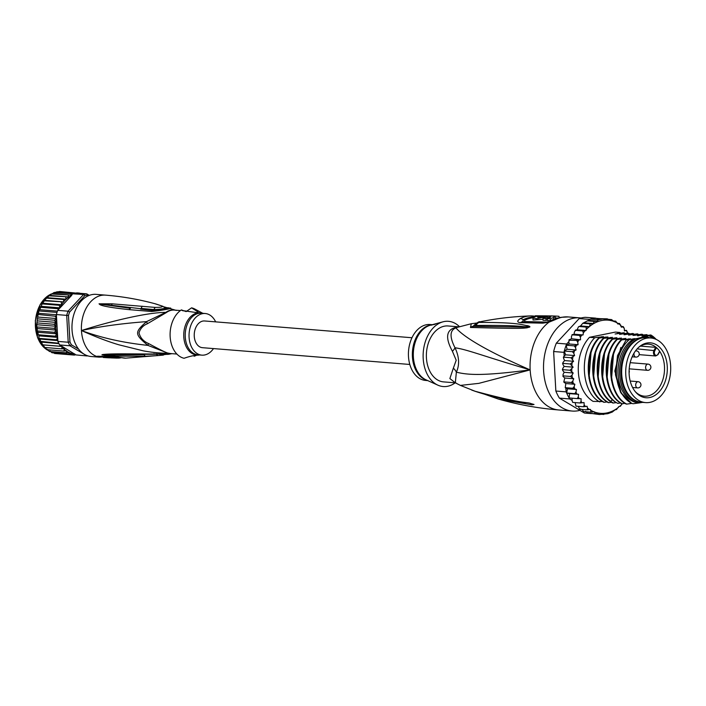 <?xml version="1.0" encoding="UTF-8"?>
<svg xmlns="http://www.w3.org/2000/svg" width="706" height="706" viewBox="0 0 706 706"><rect width="100%" height="100%" fill="white"/><g stroke="black" fill="none" stroke-linecap="round" stroke-linejoin="round"><path stroke-width="1.06" d="M646.414 338.253A32.414 22.424 94.6 0 0 625.71 371.665A32.414 22.424 94.6 0 0 645.593 402.605A32.414 22.424 94.6 0 0 648.037 402.614A32.414 22.424 94.6 0 0 649.997 402.341A32.414 22.424 94.6 0 0 670.7 368.938A32.414 22.424 94.6 0 0 650.817 337.989A32.414 22.424 94.6 0 0 648.373 337.989A32.414 22.424 94.6 0 0 646.414 338.253M645.593 402.605L641.551 402.279A32.414 22.424 -85.4 0 1 621.668 371.338A32.414 22.424 -85.4 0 1 642.372 337.927A32.414 22.424 -85.4 0 1 644.34 337.662A32.414 22.424 -85.4 0 1 646.775 337.662L650.817 337.989M660.604 348.332A27.543 19.053 94.6 0 0 659.289 346.973A27.543 19.053 94.6 0 0 639.557 346.575A27.543 19.053 94.6 0 0 635.806 392.271A27.543 19.053 94.6 0 0 635.85 392.324A27.543 19.053 94.6 0 0 637.121 393.621A27.543 19.053 94.6 0 0 663.287 385.855A27.543 19.053 94.6 0 0 660.604 348.332M657.974 354.218L659.651 351.244A26.104 18.056 94.6 0 0 658.16 349.338A26.104 18.056 94.6 0 0 656.915 348.049A26.104 18.056 94.6 0 0 656.518 347.687L654.841 350.661A2.965 2.047 94.6 0 0 655.009 354.721A2.965 2.047 94.6 0 0 657.851 354.421A2.965 2.047 94.6 0 0 657.974 354.218L657.921 354.562M659.651 351.244L659.651 351.244A26.104 18.056 -85.4 0 1 662.581 380.481A26.104 18.056 -85.4 0 1 644.304 396.172A26.104 18.056 -85.4 0 1 635.903 392.262A26.104 18.056 -85.4 0 1 635.276 391.645M638.877 347.149A26.104 18.056 -85.4 0 1 648.514 344.14A26.104 18.056 -85.4 0 1 656.518 347.687L655.706 347.343L654.065 350.255A3.583 2.48 94.6 0 0 653.641 353.909A3.583 2.48 94.6 0 0 655.671 355.974L639.168 354.641M640.448 346.108L655.706 347.343M568.392 316.941A46.755 32.335 94.6 0 0 568.259 316.932A46.755 32.335 94.6 0 0 562.179 317.259A46.755 32.335 94.6 0 0 561.905 317.312A46.755 32.335 94.6 0 0 555.516 319.536L549.039 322.148A46.755 32.335 94.6 0 0 530.153 369.891C484.951 375.751 468.793 375.31 456.367 372.15L455.317 382.811L460.4 385.405L478.792 383.367L530.153 369.891C469.261 343.469 458.432 330.752 455.917 327.884A12.47 8.472 67.1 0 1 453.702 328.087A28.055 19.406 -85.4 0 1 456.182 327.284A28.055 19.406 -85.4 0 1 456.579 327.196A28.055 19.406 -85.4 0 1 458.847 326.931M555.516 319.536A6.23 4.157 -116.6 0 0 553.928 319.827L561.323 317.303L568.259 316.932L579.732 317.859A46.755 32.335 -85.4 0 0 573.378 318.238A46.755 32.335 94.6 0 0 543.514 366.423A46.755 32.335 94.6 0 0 572.195 411.051L558.728 409.965A46.755 32.335 94.6 0 1 530.153 369.891C483.848 356.292 467.363 349.532 455.008 347.767C459.262 356.759 459.712 364.887 456.367 372.15A12.47 9.028 24.8 0 0 453.349 368.161L449.872 378.566L455.352 382.828L443.571 381.893A28.055 19.406 -85.4 0 1 426.424 357.845A28.055 19.406 -85.4 0 1 444.286 326.198A28.055 19.406 94.6 0 1 448.098 325.969L459.094 326.86M453.349 368.161L456.2 360.254L452.405 351.279C445.636 338.774 446.077 331.043 453.702 328.087M579.732 317.859A46.755 32.335 -85.4 0 1 581.082 318.009M579.935 410.345A46.755 32.335 -85.4 0 1 578.549 410.671A46.755 32.335 94.6 0 1 572.195 411.051M547.15 322.104L524.77 321.557L524.673 320.286A43.393 30.014 -85.4 0 1 533.056 317.771M553.928 319.827L549.144 321.645A6.23 0.627 -105.7 0 0 549.039 322.148L542.843 323.154L520.578 322.66C516.951 322.324 516.836 320.974 520.251 318.609A44.822 31.002 -85.4 0 1 530.232 315.935L530.232 315.935A44.822 31.002 -85.4 0 1 533.092 316.023A6.23 4.501 95.6 0 1 533.524 316.041L533.524 316.041A6.23 4.501 95.6 0 1 535.236 316.712L535.192 315.811L546.585 315.864A46.278 32.008 94.6 0 0 540.761 316.95C538.21 317.506 537.31 317.488 538.078 316.897A46.111 31.894 -85.4 0 1 539.366 316.526L541.378 316.562A46.234 31.982 -85.4 0 1 545.27 315.891L539.905 315.829A45.864 31.726 94.6 0 0 534.724 316.87L532.933 318.115L537.01 318.697L544.114 317.056A46.446 32.132 -85.4 0 1 551.995 315.944A46.446 32.132 -85.4 0 1 553.08 316.006M535.219 316.235L530.232 315.935C513.13 316.535 496.397 318.494 480.045 321.812L479.109 322.421C522.158 322.351 523.04 325.519 527.47 325.642C529.588 326.216 530.33 326.693 529.694 327.055L526.879 327.849C522.29 328.281 521.955 328.855 471.484 327.478L470.452 327.478L471.326 323.719L457.7 327.257A28.461 19.689 94.6 0 0 455.917 327.884C449.775 330.258 449.466 336.886 455.008 347.767A12.47 6.557 -25.6 0 1 452.405 351.279M480.045 321.812C479.109 321.371 477.362 322.465 474.794 325.087L476.056 325.457C521.054 325.078 521.54 326.913 526.535 326.675L529.571 327.16M479.109 322.421A6.23 5.419 83.7 0 0 476.056 325.457L475.279 326.296M527.47 325.642A6.23 4.951 102.6 0 0 526.535 326.675L529.535 327.019A6.23 2.383 -133.1 0 1 529.694 327.055M526.879 327.849A6.23 3.795 -96.5 0 1 527.417 327.143L472.949 326.349L476.135 323.507M471.484 327.478A6.23 5.242 -91.6 0 1 474.397 326.322M470.452 327.478A6.23 5.251 -91.9 0 1 473.311 326.357M474.864 324.972L473.108 326.357M460.4 385.405L475.041 391.23C525.564 404.785 526.376 401.67 531.115 403.638L534.027 404.476L531.9 404.838L498.189 398.996C517.869 404.617 538.043 408.28 558.728 409.965M474 390.868A6.23 5.066 109.4 0 0 474.397 391.036L475.509 391.424C490.838 396.41 501.428 398.696 525.414 402.914L499.883 398.034M475.041 391.23A6.23 5.066 108.9 0 0 475.509 391.424M531.115 403.638A6.23 3.565 101.9 0 0 531.715 404.035L533.807 404.45A6.23 1.112 113.8 0 0 533.886 404.414M534.027 404.476A6.23 3.318 120 0 1 533.868 404.467L530.859 404.097A6.23 5.048 -87.1 0 0 531.9 404.838M442.997 321.821L430.457 325.184A28.24 19.53 94.6 0 0 413.354 356.433A28.24 19.53 94.6 0 0 413.372 356.821A28.24 19.53 94.6 0 0 426.036 379.837L437.87 385.158A32.723 22.636 94.6 0 1 423.194 358.498A32.723 22.636 -85.4 0 1 442.997 321.821A32.723 22.636 -85.4 0 1 459.544 326.737M437.87 385.158A32.723 22.636 94.6 0 0 455.193 382.828M432.284 324.689L430.148 324.522A28.055 19.406 -85.4 0 0 408.474 356.389A28.055 19.406 94.6 0 0 425.63 380.437L427.765 380.613M432.213 324.707L435.425 324.142M431.454 325.175A6.23 0.874 176.8 0 1 433.034 324.681A6.23 0.874 176.8 0 1 434.552 324.433M555.278 318.035A44.769 30.967 -85.4 0 1 557.343 318.044L558.199 318.088M557.466 316.182L554.175 316.023A46.534 32.185 94.6 0 0 551.307 316.085L549.965 316.032A46.481 32.149 94.6 0 0 546.073 316.703L547.415 316.756A46.534 32.185 94.6 0 0 542.932 318.388L545.976 318.538A46.64 32.255 -85.4 0 1 550.468 316.906L550.521 317.347A46.667 32.282 94.6 0 0 547.318 318.609L547.424 320.489L550.424 320.683A44.857 31.029 -85.4 0 1 553.628 319.394L555.304 318.574L555.198 316.72L553.354 316.341A46.64 32.255 -85.4 0 1 557.466 316.182A46.64 32.255 -85.4 0 1 558.94 316.306L559.02 317.85M542.932 318.388L543.038 320.277L546.082 320.418A44.769 30.967 -85.4 0 1 547.388 319.827M532.933 318.115L533.039 319.995L542.985 319.288M551.995 315.944L536.013 315.785A45.396 31.399 94.6 0 0 535.192 315.811M539.41 317.259L539.366 316.526M537.566 317.215L538.078 316.897L538.104 317.373M550.468 316.906L550.521 317.347L550.468 316.906M547.318 318.609L550.327 318.794A46.728 32.317 -85.4 0 1 553.522 317.541L555.198 316.72M550.424 320.683L550.327 318.794M546.082 320.418L545.976 318.538M546.1 317.144L546.073 316.703M522.652 321.715L523.217 319.73A43.869 30.349 -85.4 0 1 534.107 317.091M621.986 377.348A31.17 21.559 -85.4 0 1 621.96 377.163A31.17 21.559 -85.4 0 1 621.704 374.251A31.17 21.559 -85.4 0 1 623.407 359.301A31.17 21.559 -85.4 0 1 623.46 359.133M637.871 402.755A33.191 22.963 -85.4 0 1 618.059 374.348A33.191 22.963 -85.4 0 1 634.288 338.677L629.161 339.71A35.529 24.578 94.6 0 0 616.435 374.674A35.529 24.578 94.6 0 0 631.358 403.135L632.947 403.753L639.442 402.888A33.191 22.963 -85.4 0 1 619.63 374.48A33.191 22.963 -85.4 0 1 635.859 338.801L634.288 338.677M631.949 403.382L626.734 404.106C608.44 394.778 605.801 356.071 621.659 339.904L629.752 338.942L626.063 340.054L617.512 355.595L615.473 374.736L620.521 392.262L631.358 403.135M562.841 376.077L563.273 376.669L563.035 374.418L564.2 372.283L573.175 373.006L572.01 375.142L570.369 376.457L573.766 378.743L572.795 381.063L571.278 382.493L574.878 384.276L574.119 386.738L572.734 388.265L576.484 389.509L575.955 392.077L574.719 393.657L578.576 394.345L578.276 396.975L577.19 398.599L581.1 398.722L581.047 401.352L580.111 402.985L584.021 402.544L584.206 405.147L583.43 406.753L587.065 406.277L587.533 408.147L587.083 409.842L590.49 409.409L591.019 412.18L594.275 411.783L595.167 413.751L598.291 413.363L599.456 414.51L607.91 413.69M608.148 413.575L612.481 411.96M612.411 411.898L615.12 409.815L616.665 409.515M616.523 409.445L618.853 406.559L620.397 406.259L622.074 403.726M627.387 333.258L626.557 330.355L624.439 330.946L624.254 328.334L623.239 326.578L621.395 327.205L619.577 323.498L617.971 324.08L615.641 321.151L614.194 321.698L611.608 319.606M608.669 319.359L611.493 319.589L610.116 320.109L607.213 318.83L605.748 319.333L602.862 318.883L598.511 319.765L597.17 321.062L588.539 320.356L590.437 319.112A47.999 33.2 94.6 0 0 589.501 319.403L588.954 319.995M591.257 413.592L584.462 413.045L559.39 398.113A47.999 33.2 -85.4 0 1 555.851 391.036L553.619 351.526A46.755 32.335 -85.4 0 1 554.254 349.214L554.351 348.861A47.999 33.2 -85.4 0 1 556.319 343.169L579.185 318.574A47.999 33.2 -85.4 0 1 582.282 317.735A47.999 33.2 -85.4 0 1 585.406 317.321L595.732 318.15A47.999 33.2 94.6 0 0 594.779 318.23L602.862 318.883M579.185 318.574L589.501 319.403M590.437 319.112A47.999 33.2 -85.4 0 1 592.608 318.574A47.999 33.2 -85.4 0 1 594.779 318.23L590.437 319.112L598.511 319.765M566.644 344.007A47.999 33.2 94.6 0 0 566.168 345.225L569.107 343.972L568.798 341.686L566.644 344.007L556.319 343.169M565.78 388.071L566.168 391.874L555.851 391.036L553.636 351.5A47.999 33.2 -85.4 0 1 554.351 348.861M553.619 351.526L563.962 352.338L564.165 356.062L565.612 354.827L564.297 351.041A47.999 33.2 94.6 0 0 563.962 352.338M572.372 351.694L576.096 349.982L567.121 349.258L566.168 345.225A47.999 33.2 94.6 0 0 564.297 351.041L572.372 351.694L573.784 353.247L574.587 355.55L565.612 354.827M566.168 391.874A47.999 33.2 94.6 0 0 566.644 393.004A47.999 33.2 94.6 0 0 569.115 397.946A47.999 33.2 94.6 0 0 569.716 398.952L572.081 400.355L572.637 402.341M559.39 398.113L569.716 398.952M568.798 341.686L569.716 339.498L571.525 338.748L571.436 336.453L572.257 334.829L574.102 334.212L574.357 332.191L575.496 330.355L577.111 329.781L578.496 326.79L580.535 325.951L582.856 323.216L588.539 320.356M565.735 384.09L565.241 387.753M564.394 360.113L563.609 358.471L564.165 356.062M565.956 388.141L567.518 388.777L566.644 393.004L574.719 393.657M576.484 389.509L567.518 388.777M578.576 394.345L569.601 393.621L569.115 397.946L577.19 398.599M566.644 393.004L569.601 393.621M572.125 398.184L572.081 400.355M572.937 402.411L580.111 402.985M575.108 402.579L575.981 406.109M576.246 406.179L583.43 406.753M578.293 406.338L579.67 409.189M580.614 408.862L579.908 409.259L587.083 409.842M581.885 409.418L583.677 411.572L591.019 412.18M595.167 413.751L587.851 413.142L585.512 411.298M599.456 414.51L590.816 413.398M601.538 414.272L603.807 414.448M564.2 372.283L562.832 370.65L562.806 368.355L564.147 366.432L573.113 367.164L570.016 370.253L573.175 373.006M564.615 360.581L573.59 361.304L570.245 363.978L573.113 367.164M574.587 355.55L571.03 357.757L573.59 361.304M597.17 321.062L594.249 321.442L593.261 323.507L590.145 323.895L589.51 326.675L586.262 327.081L586.077 330.505L582.679 330.938L583.332 332.923L583.077 334.935L579.441 335.412L580.411 337.177L580.517 339.798L576.617 340.424L577.737 342.145L578.082 344.704L574.243 345.878L575.514 347.537L576.096 349.982M624.378 330.179L626.266 330.629A46.755 32.335 94.6 0 1 627.413 332.129M621.192 326.419L623.239 326.578L622.798 326.922A46.755 32.335 94.6 0 1 624.254 328.334M617.6 323.339L619.577 323.498L618.871 323.895A46.755 32.335 94.6 0 1 620.927 325.342M615.808 321.186L613.532 320.983M562.832 370.65L562.841 369.67L562.453 369.238L562.461 369.935M562.841 369.67L570.016 370.253M563.185 375.874L570.369 376.457M563.273 376.669L564.791 378.019L563.767 382.052M573.766 378.743L564.791 378.019M564.094 381.911L564.262 382.511L564.094 381.911L571.278 382.493M574.878 384.276L565.903 383.543M564.262 382.511L565.7 383.42M565.559 387.682L572.734 388.265M564.147 366.432L562.938 364.543L563.061 363.405L570.245 363.978M562.938 364.543L563.123 362.249L564.429 360.792M563.52 356.857L563.406 357.545L563.856 357.183L563.997 356.212M563.856 357.183L571.03 357.757M602.606 401.546L593.111 401.387A37.4 25.866 -85.4 0 1 578.346 371.965A37.4 25.866 -85.4 0 1 589.528 337.3L615.35 332.094L619.806 332.455L620.909 333.179M597.117 318.627L607.213 318.83M563.061 363.405L563.123 362.249M564.297 351.041L567.121 349.258M566.168 345.225L574.243 345.878M578.082 344.704L569.107 343.972M569.133 339.718L568.886 340.213L576.617 340.424M580.517 339.798L571.525 338.748M571.992 334.723L572.698 334.494M575.266 330.258L576.202 329.967M583.077 334.935L574.102 334.212M572.257 334.829L579.441 335.412M575.496 330.355L582.679 330.938M586.077 330.505L577.111 329.781M579.088 326.499L586.262 327.081M589.51 326.675L580.535 325.951M582.962 323.313L590.145 323.895M593.261 323.507L584.347 322.792M587.074 320.859L594.249 321.442M639.442 402.888L642.628 402.367M620.556 403.002L617.759 403.382C599.42 394.072 596.888 355.127 612.684 339.18L620.777 338.209L616.603 339.498L625.269 338.58L621.086 339.86C605.192 355.895 607.981 395.033 626.169 404.061L626.734 404.106M625.039 403.364L622.251 403.744C604.062 394.716 601.283 355.577 617.168 339.542M616.603 339.498C600.806 355.445 603.33 394.389 621.677 403.7L622.251 403.744M616.064 402.641L613.276 403.02L610.778 401.343C594.523 390.136 593.278 354.138 608.193 338.818L616.294 337.847L612.111 339.127C597.197 354.456 598.441 390.453 614.697 401.661L617.759 403.382M607.089 401.917L604.301 402.296C586.024 393.004 583.35 354.306 599.217 338.086L606.198 337.036L607.319 337.124L603.136 338.403L611.802 337.486L607.628 338.765C591.813 354.65 594.417 393.824 612.702 402.976L613.276 403.02M611.581 402.279L608.784 402.658C590.498 393.507 587.895 354.333 603.709 338.448M603.136 338.403C587.268 354.624 589.942 393.321 608.219 402.605L608.784 402.658M599.818 401.926C581.585 392.933 578.894 353.582 594.734 337.724L602.827 336.762L598.653 338.042C582.803 353.9 585.503 393.251 603.727 402.243L604.301 402.296M621.086 339.86L621.659 339.904M607.628 338.765L608.193 338.818M598.653 338.042L599.217 338.086M612.111 339.127L612.684 339.18M589.528 337.3L594.734 337.724M653.085 338.342L649.017 335.703L650.8 334.962L643.166 336.082M642.01 336.18L646.731 334.635L638.065 335.553L641.675 334.229L634.191 335.359M650.8 334.962A37.4 25.866 -85.4 0 1 656.183 339.401M642.248 334.273L643.351 334.997M646.731 334.635L647.834 335.359M628.552 335.094L637.191 333.867L638.859 334.635M624.06 334.732L632.7 333.497L634.376 334.273M619.577 334.362L628.216 333.135L629.884 333.903M615.085 334L623.725 332.773L625.401 333.541M649.573 335.535L655.274 339.021M637.527 335.818L638.674 335.721M621.448 393.816L614.82 371.047L620.865 347.449M627.705 339.533L628.631 338.845M611.422 380.357L613.602 352.709M623.221 339.171L624.148 338.483M606.931 379.996L609.11 352.347M618.73 338.809L619.656 338.121M633.035 335.456L637.756 333.912M630.308 338.739L629.752 338.942M625.816 338.377L625.269 338.58M621.333 338.015L620.777 338.209M635.859 338.801L649.017 335.703M626.063 340.054L629.161 339.71M603.383 336.568L602.827 336.762M607.866 336.93L607.319 337.124M612.358 337.291L611.802 337.486M616.841 337.653L616.294 337.847M629.699 334.997L633.273 333.55M625.216 334.635L628.781 333.188M620.724 334.273L624.298 332.817M616.241 333.903L619.806 332.455M602.447 379.625L604.627 351.976M614.246 338.448L615.173 337.759M597.964 379.263L600.135 351.614M609.755 338.086L610.681 337.397M593.472 378.901L595.652 351.253M605.271 337.724L606.198 337.036M588.989 378.54L591.16 350.891M600.788 337.353L601.715 336.674M645.752 336.806A33.191 22.963 -85.4 0 1 650.138 337.936M643.634 337.724A32.255 22.31 94.6 0 0 620.945 374.401A32.255 22.31 94.6 0 0 638.462 401.714M409.815 364.464L202.454 347.687A13.405 9.266 -85.4 0 1 194.229 334.891A13.405 9.266 -85.4 0 1 202.79 321.08A13.405 9.266 -85.4 0 1 204.616 320.974L411.977 337.742M44.955 300.385L63.796 301.912L44.107 300.809L48.758 295.805L54.08 292.628L83.59 294.481A31.17 21.559 -85.4 0 1 85.144 294.084A31.17 21.559 -85.4 0 1 86.714 293.846L87.42 295.179A29.917 20.695 -85.4 0 0 84.808 295.708L83.59 294.481L68.058 311.187L69.612 312.07A29.917 20.695 94.6 0 0 68.482 315.564L66.708 315.379L68.208 342.233L57.892 341.404A31.17 21.559 -85.4 0 0 58.73 343.231A31.17 21.559 -85.4 0 0 59.675 344.952L60.469 345.428L59.595 346.187L62.199 346.461L61.616 348.843L64.272 348.79L63.893 351.076L66.532 350.794L66.364 352.841L68.976 352.568L68.994 354.112L71.509 353.847L71.73 354.871L74.042 354.606L74.545 355.1L57.451 353.715M71.73 354.871L54.68 353.494L52.756 352.329M68.994 354.112L51.935 352.735L50.135 351.041M66.364 352.841L49.305 351.464L47.805 349.602M48.202 296.043L48.758 295.805L48.202 296.043M50.85 294.137L51.353 293.97L50.85 294.137M53.647 292.725L54.141 292.54L53.647 292.725M54.08 292.628L59.71 291.49L60.213 291.984L59.71 291.49L76.169 293.114M56.824 291.781L75.26 293.166M54.274 328.316L56.215 330.09L54.494 332.314L56.771 333.814L55.262 336.162L57.663 337.371L56.568 317.682A29.917 20.695 94.6 0 0 56.489 318.088L55.068 316.209L37.718 314.435L37.533 315.317L38.601 313.296L38.786 310.649L39.757 309.705L42.131 303.898L44.681 300.438M89.283 295.382L86.714 293.846L76.398 293.016A31.17 21.559 -85.4 0 0 74.827 293.246L56.877 291.799M57.733 310.358L68.058 311.187A31.17 21.559 94.6 0 0 66.708 315.379L56.392 314.541A31.17 21.559 -85.4 0 1 57.009 312.423A31.17 21.559 -85.4 0 1 57.733 310.358L58.466 309.572L57.495 308.681L40.445 307.295L40.877 306.528M87.756 355.85A31.17 21.559 -85.4 0 1 87.023 355.939L87.253 355.683M59.675 344.952L69.991 345.79A31.17 21.559 94.6 0 1 68.208 342.233L69.956 341.845A29.917 20.695 94.6 0 0 71.438 344.819L69.991 345.79L87.023 355.939L76.01 354.924L61.66 346.143A29.917 20.695 94.6 0 0 61.863 346.417M88.374 295.752L87.42 295.179M84.808 295.708L69.612 312.07M68.482 315.564L69.956 341.845M71.438 344.819L78.542 349.046M73.265 293.643A31.17 21.559 -85.4 0 1 74.827 293.246M61.157 302.186L61.81 304.771L59.18 305.274L60.063 307.851L71.456 295.593A29.917 20.695 94.6 0 0 63.875 301.541L63.381 299.476L46.322 298.1M80.175 293.317L78.71 293.475M77.722 293.122L76.76 292.875M55.059 292.293L73.168 293.758M52.218 293.59L70.715 295.09L51.353 293.97M71.129 294.005L70.715 295.09M49.579 295.399L68.323 296.917L48.758 295.805M68.403 295.346L68.323 296.917M47.152 297.676L65.993 299.203L63.381 299.476M65.808 297.182L65.993 299.203M79.566 293.096L76.804 292.875M72.594 293.837L71.456 295.593M57.495 308.681L60.063 307.851L58.298 309.563M56.392 314.541L56.568 317.682M56.295 315.785L55.068 316.209M56.612 318.574L54.371 320.215L37.321 318.83L37.78 317.038L56.612 318.556L56.489 318.088M54.371 320.215L56.136 322.395L54.044 324.275L55.995 326.269L54.088 328.334L37.039 326.957L36.633 326.401L36.677 327.293L37.321 318.83M57.671 337.424L57.592 337.892A29.917 20.695 94.6 0 0 57.715 338.262L57.663 337.371L38.83 335.853L39.051 338.527M57.715 338.262L57.892 341.404M57.592 337.892L56.383 339.789L57.663 340.133M60.301 345.419L61.66 346.143M62.199 346.461L43.375 344.934L44.301 347.414M74.042 354.606L76.01 354.924M43.851 300.703L43.507 301.188L44.107 300.809M42.969 303.253L61.81 304.771M59.18 305.274L42.131 303.898L42.607 303.368M41.875 303.739L41.539 304.33L42.131 303.898M41.222 306.342L60.054 307.86M40.18 307.066L39.871 307.772L40.445 307.295M39.757 309.705L57.451 311.134M57.009 312.423L39.059 310.967M38.601 313.296L56.401 314.735M37.78 317.038L38.018 314.832M37.294 320.877L56.136 322.395M54.044 324.275L36.994 322.898M37.153 324.742L55.995 326.269M56.215 330.09L37.365 328.572L37.039 326.957M54.494 332.314L37.444 330.938L36.994 330.373L37.127 331.202L37.365 328.572M56.771 333.814L37.93 332.297L37.444 330.938M55.262 336.162L38.212 334.776L37.727 334.22L37.921 334.971M38.212 334.776L37.93 332.297M56.383 339.789L39.333 338.412L39.721 339.012L39.333 338.412M39.721 339.012L57.848 340.619M58.73 343.231L40.26 341.307L40.507 341.819M40.789 341.775L40.057 339.18M41.23 342.119L58.942 343.637M59.595 346.187L42.272 344.793M42.536 344.81L41.575 342.225M61.616 348.843L44.566 347.467M63.893 351.076L46.596 349.638M48.176 350.423L46.843 349.699L47.417 349.329L46.843 349.691L45.484 347.537M213.494 348.579A20.88 14.447 -85.4 0 1 204.687 354.968A20.88 14.447 -85.4 0 1 201.854 355.144A20.88 14.447 -85.4 0 1 189.04 335.209A20.88 14.447 -85.4 0 1 202.384 313.685A20.88 14.447 -85.4 0 1 205.217 313.517A20.88 14.447 -85.4 0 1 215.657 321.865M121.388 357.668A30.676 21.215 -85.4 0 1 118.661 358.083L110.718 357.88L110.674 356.954M117.222 358.11L110.718 357.88M110.718 357.801A31.046 21.471 -85.4 0 1 108.918 357.818A31.046 21.471 -85.4 0 1 108.512 357.792L106.359 357.668A31.099 21.515 94.6 0 0 106.632 357.695A31.099 21.515 94.6 0 0 106.95 357.704M106.306 356.821L106.359 357.668A31.126 21.524 -85.4 0 1 105.635 357.633A31.126 21.524 -85.4 0 1 105.415 357.615L103.261 357.474A31.152 21.551 94.6 0 0 103.358 357.483A31.152 21.551 94.6 0 0 103.464 357.483M108.459 356.901L108.512 357.792M105.37 356.786L105.415 357.615M103.217 356.68L103.261 357.474M199.436 354.95L198.677 355.127C194.618 355.206 189.755 356.256 184.081 358.277A25.557 17.676 94.6 0 1 170.146 336.621A25.557 17.676 94.6 0 1 181.38 309.899L182.13 310.508L196.303 312.555L198.068 311.946L191.573 307.842A25.557 17.676 94.6 0 1 194.865 309.069L202.843 313.323M195.994 355.515L194.282 356.221L193.576 355.78M181.38 309.899L186.146 311.602L191.573 307.842M146.574 321.627C134.378 332.305 134.475 334.22 147.907 345.384L168.099 353.212C160.897 353.318 152.664 352.541 143.389 350.873L118.811 344.784C107.894 341.554 95.442 336.806 81.455 330.549C100.614 326.393 122.314 323.419 146.574 321.627L147.413 323.727L166.448 312.502A4.36 2.709 -126 0 1 165.822 312.379L146.574 321.627M165.822 312.379C146.945 312.37 108.839 321.698 81.455 330.549C101.249 337.856 123.4 342.798 147.907 345.384L148.525 343.522C143.468 341.36 140.291 337.821 139.003 332.897C140.256 328.581 143.062 325.519 147.413 323.727M115.166 356.098L145.357 356.283L143.945 354.774L114.143 354.968L115.166 356.098L104.832 355.427L101.902 354.871L114.143 354.968L103.376 354.8L132.551 354.465M102.026 354.88L103.376 354.8L102.776 354.5C108.23 353.962 114.248 353.777 131.404 353.882L169.458 354.112C168.24 354.8 157.968 353.891 154.949 354.059L153.89 353.715M143.371 354.35L156.353 354.227L157.862 355.586L165.945 354.394M159.618 354.13L155.867 353.865M98.372 356.362L116.684 357.015L125.712 358.145A30.076 20.801 -85.4 0 1 123.047 357.924L115.793 356.821L97.913 356.221L96.457 356.362L97.949 357.007L99.899 356.327M148.525 343.522C161.1 350.335 167.834 353.547 168.716 353.176A4.36 3.115 -73.6 0 0 168.099 353.212A21.895 15.144 94.6 0 0 171.54 353.627M154.949 303.73L162.036 306.016C163.262 306.951 160.968 307.41 155.161 307.401L112.245 303.836L111.371 305.389L99.167 303.827L153.431 310.216C163.563 309.555 167.49 308.76 165.222 307.842M99.167 303.827L112.245 303.836M164.666 307.216L166.59 307.728C174.506 307.719 161.489 310.34 152.743 310.516L140.529 309.131M142.241 306.219L141.032 308.407L153.855 309.563C160.818 309.493 168.813 307.834 164.366 307.445M99.987 304.639C102.432 306.13 112.078 307.79 128.924 309.625L130.469 308.284L100.543 304.18L99.987 304.639L99.043 303.827M98.416 356.371L96.457 356.362A31.17 21.559 -85.4 0 1 81.455 330.549A31.17 21.559 -85.4 0 1 105.538 295.134L96.113 294.367A31.17 21.559 94.6 0 0 72.03 329.781A31.17 21.559 94.6 0 0 91.083 356.504L99.158 357.157A31.17 21.559 -85.4 0 1 97.949 357.007M131.404 353.882L133.055 354.465L122.632 354.509M101.902 354.871L102.776 354.5M145.357 356.283L157.862 355.586M128.924 309.625L151.534 311.496L153.431 310.216L155.161 307.401M165.336 307.834L168.434 308.09C176.297 307.692 162.654 310.446 151.534 311.496M105.538 295.134C122.729 296.538 139.532 299.485 155.947 303.995L162.036 306.016M175.467 310.172L164.207 306.898M654.841 350.661L637.13 348.888M629.205 368.841L647.517 370.323A3.115 3.115 0 0 0 650.879 367.032A3.115 3.115 0 0 0 648.02 364.111A3.115 2.153 94.6 0 0 647.596 364.137A3.115 2.153 94.6 0 0 645.602 367.349A3.115 2.153 94.6 0 0 647.517 370.323A3.115 2.153 94.6 0 0 647.94 370.297M635.691 385.229A3.115 2.153 94.6 0 0 637.597 387.903A3.115 3.115 0 0 0 640.96 384.62A3.115 3.115 0 0 0 638.1 381.69A3.115 2.153 94.6 0 0 635.691 385.229M634.138 352.938A3.115 2.153 94.6 0 0 633.97 354.421A3.115 2.153 94.6 0 0 635.877 357.095A3.115 3.115 0 0 0 639.239 353.812A3.115 3.115 0 0 0 636.38 350.882A3.115 2.153 94.6 0 0 635.276 351.209M524.673 320.286A3.115 2.065 62.9 0 1 524.514 320.277A3.115 2.065 62.9 0 1 523.217 319.73A6.23 4.139 62.9 0 0 520.251 318.609M431.657 324.857A28.055 19.406 94.6 0 0 412.392 356.318A28.055 19.406 94.6 0 0 412.41 356.706A28.055 19.406 94.6 0 0 427.174 380.34M542.843 323.154A6.23 4.342 -86.1 0 1 545.341 322.254L522.705 321.733M544.158 317.85L544.114 317.056M553.628 319.394L553.522 317.541M520.578 322.66A6.23 4.36 -91.2 0 1 522.811 321.724M594.487 412.03A46.755 32.335 94.6 0 0 606.975 412.922A46.755 32.335 94.6 0 0 618.465 407.371M613.973 321.459A46.755 32.335 94.6 0 0 601.486 320.559A46.755 32.335 94.6 0 0 589.695 326.357M571.781 369.079A46.755 32.335 94.6 0 0 571.798 371.374M572.098 362.972A46.755 32.335 94.6 0 0 571.913 365.276M572.972 356.936A46.755 32.335 94.6 0 0 572.584 359.195M574.375 351.067A46.755 32.335 94.6 0 0 573.784 353.247M576.299 345.463A46.755 32.335 94.6 0 0 575.514 347.537M578.691 340.221A46.755 32.335 94.6 0 0 577.737 342.145M581.673 335.218A46.755 32.335 94.6 0 0 580.411 337.177M585.177 330.69A46.755 32.335 94.6 0 0 583.332 332.923M589.236 326.737A46.755 32.335 94.6 0 0 586.474 329.296M572.01 375.142A46.755 32.335 94.6 0 0 572.248 377.392M572.795 381.063A46.755 32.335 94.6 0 0 573.237 383.234M574.119 386.738A46.755 32.335 94.6 0 0 574.755 388.794M575.955 392.077A46.755 32.335 94.6 0 0 576.776 393.974M578.276 396.975A46.755 32.335 94.6 0 0 579.273 398.687M581.047 401.352A46.755 32.335 94.6 0 0 582.194 402.852M584.206 405.147A46.755 32.335 94.6 0 0 585.662 406.559M587.533 408.147A46.755 32.335 94.6 0 0 589.589 409.586M591.01 410.433A46.755 32.335 94.6 0 0 593.993 411.836M617.45 323.048A46.755 32.335 94.6 0 0 614.467 321.645M619.524 406.497A46.755 32.335 94.6 0 0 621.915 404.264M612.358 399.622L610.778 401.343M48.149 350.388A29.608 20.483 -85.4 0 1 46.914 349.699M46.164 349.214A29.608 20.483 -85.4 0 1 35.485 320.798A29.608 20.483 -85.4 0 1 50.514 294.384M55.792 326.71A29.917 20.695 94.6 0 0 55.845 328.202A29.917 20.695 94.6 0 0 55.959 329.746M63.522 301.965A29.917 20.695 94.6 0 0 61.863 304.251M61.448 304.895A29.917 20.695 94.6 0 0 60.072 307.339M56.348 318.918A29.917 20.695 94.6 0 0 55.959 321.962M55.889 322.801A29.917 20.695 94.6 0 0 55.783 325.872M56.039 330.567A29.917 20.695 94.6 0 0 56.489 333.523M56.648 334.317A29.917 20.695 94.6 0 0 57.362 337.141M62.287 346.973A29.917 20.695 94.6 0 0 63.911 348.817M66.646 351.129A29.917 20.695 94.6 0 0 74.712 353.918M64.378 349.276A29.917 20.695 94.6 0 0 66.258 350.847M205.217 313.517L201.386 313.208A20.88 14.447 94.6 0 0 198.554 313.376A20.88 14.447 94.6 0 0 198.386 313.411A20.88 14.447 94.6 0 0 185.21 335.023A20.88 14.447 94.6 0 0 198.024 354.836L201.854 355.144M199.021 354.915A21.145 14.623 -85.4 0 1 183.772 336.585A21.145 14.623 -85.4 0 1 197.08 313.049A21.145 14.623 -85.4 0 1 197.248 313.014A21.145 14.623 -85.4 0 1 202.393 313.287M118.608 357.192L118.661 358.083M180.409 310.569L174.364 310.084A21.815 15.091 94.6 0 0 171.673 310.208A21.815 15.091 94.6 0 0 171.399 310.261A21.815 15.091 94.6 0 0 166.448 312.502M168.716 353.176A21.815 15.091 94.6 0 0 170.843 353.574L176.888 354.059M116.684 357.015L115.793 356.821M98.611 356.389L97.913 356.221M175.062 310.137A21.895 15.144 94.6 0 0 171.064 310.084A21.895 15.144 94.6 0 0 165.822 312.387M659.713 351.562L657.921 354.73L655.671 355.974M630.193 362.672L648.02 364.111M632.594 387.497L637.597 387.903M635.559 350.811L636.38 350.882M632.152 356.795L635.877 357.095M630.184 381.046L638.1 381.69M629.09 372.733A3.115 3.115 0 0 0 629.117 370.456M549.144 321.645L545.341 322.254M476.762 323.039L471.326 323.719M484.74 394.283L498.189 398.996M474.397 391.036L471.687 390.074M455.317 382.811L455.891 382.881M558.993 317.365L560.696 317.435M562.656 363.722L562.708 363.016M50.647 294.278L40.242 304.339L35.3 320.762L37.577 337.75L46.243 349.32M108.918 357.818L106.632 357.695M105.635 357.633L103.358 357.483M103.235 356.998L99.158 357.157M162.795 306.21L164.833 307.79M182.872 310.772L187.717 311.161M154.949 354.059L132.799 354.483M171.955 353.662L169.458 354.112M125.712 358.145L163.342 355.118M175.423 310.155L176.262 310.464"/></g></svg>
